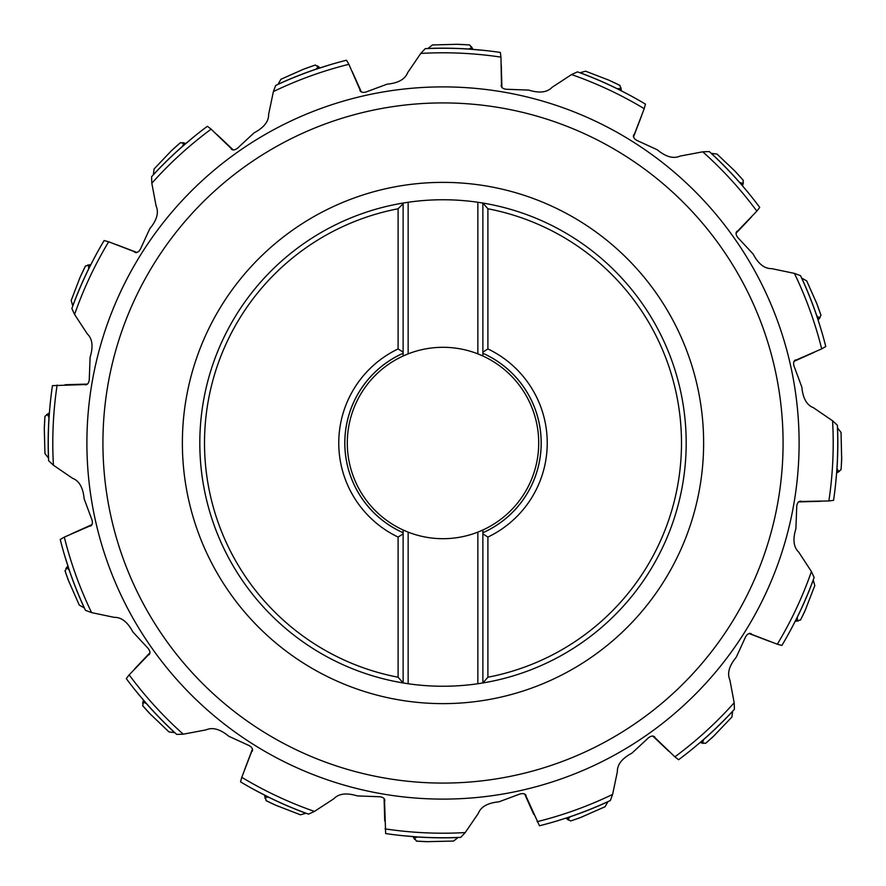 <?xml version="1.0" encoding="UTF-8"?>
<svg xmlns="http://www.w3.org/2000/svg" width="886" height="886" viewBox="0 0 886 886"><rect width="100%" height="100%" fill="white"/><g stroke="black" fill="none" stroke-linecap="round" stroke-linejoin="round"><path stroke-width="1.33" d="M52.318 386.529L52.44 385.654A394.746 394.746 0 0 0 48.652 460.775L53.426 465.216L72.586 478.307C79.253 480.876 83.107 487.732 84.159 498.884L92.022 520.049C92.808 523.349 92.244 525.376 90.306 526.118L91.048 525.708M48.553 458.228L48.464 458.062A394.824 394.824 0 0 1 48.996 417.594L49.084 417.439M48.996 417.594L47.567 414.482L44.942 416.287A398.955 398.955 0 0 0 44.3 428.879L44.942 453.554L48.464 458.062M540.338 825.553L539.485 825.774A394.746 394.746 0 0 0 610.332 800.523L612.614 794.41L617.365 771.706C617.188 764.563 622.05 758.383 631.951 753.133L648.497 737.772C651.243 735.779 653.336 735.535 654.765 737.041L654.101 736.51M386.529 833.682L385.654 833.56A394.746 394.746 0 0 0 460.775 837.348L465.216 832.574L478.307 813.414C480.876 806.747 487.732 802.893 498.884 801.841L520.049 793.978C523.349 793.192 525.376 793.756 526.118 795.694L525.708 794.952M539.485 825.774L525.254 794.476M679.329 759.191L678.621 759.712L674.866 756.843L653.491 736.244M678.621 759.712A394.746 394.746 0 0 0 734.416 709.276L734.184 702.753L729.887 679.961C726.996 673.426 729.112 665.851 736.255 657.224L745.669 636.691L747.131 634.609L749.246 633.435L777.321 644.222A390.205 390.205 0 0 0 811.421 571.559L798.729 552.133C793.557 547.216 792.616 539.397 795.905 528.687L796.747 506.127C797.278 502.772 798.585 501.122 800.656 501.177L799.814 501.277M833.682 499.471L833.56 500.346L828.875 500.967L799.194 501.509M833.56 500.346A394.746 394.746 0 0 0 837.348 425.225L832.574 420.784L813.414 407.693C806.747 405.123 802.893 398.268 801.841 387.116L793.978 365.951C793.192 362.651 793.756 360.624 795.694 359.882L794.952 360.292M825.553 345.662L825.774 346.515L821.687 348.885L794.476 360.746M825.774 346.515A394.746 394.746 0 0 0 800.523 275.668L794.41 273.386L771.706 268.635C764.563 268.812 758.383 263.95 753.133 254.049L737.772 237.503C735.779 234.757 735.535 232.664 737.041 231.235L736.51 231.899M759.191 206.671L759.712 207.379L756.843 211.134L736.244 232.509M759.712 207.379A394.746 394.746 0 0 0 709.276 151.584L702.753 151.816L679.961 156.113C673.426 159.004 665.851 156.888 657.224 149.745L636.691 140.331L634.609 138.869L633.435 136.754L644.222 108.679A390.205 390.205 0 0 0 571.559 74.579L552.133 87.271C547.216 92.443 539.397 93.384 528.687 90.095L506.127 89.253C502.772 88.722 501.122 87.415 501.177 85.344L501.277 86.186M499.471 52.318L500.346 52.44L500.967 57.125L501.509 86.806M608.029 801.597L607.896 801.741A394.824 394.824 0 0 1 570.307 816.737L556.009 821.222M570.307 816.737L567.981 819.24L570.65 820.979L580.064 817.745L605.083 806.725L607.896 801.741M568.092 818.653L566.918 817.789M566.342 817.977L568.546 820.126L565.933 818.121M732.689 711.148L732.633 711.325A394.824 394.824 0 0 1 703.639 739.566L692.154 749.179M703.639 739.566L702.454 742.778L705.577 743.354L713.042 736.775L731.936 717.007L732.633 711.325M702.332 742.191L700.915 741.837M700.449 742.235L703.307 743.376L700.128 742.523M782.338 644.676L781.884 645.44L777.321 644.222M811.421 571.559L814.134 577.484A394.746 394.746 0 0 1 781.884 645.44M813.259 579.876L813.27 580.064A394.824 394.824 0 0 1 797.289 617.243L790.356 630.533M797.289 617.243L797.422 620.665L800.534 620.012L804.909 611.074L814.799 585.58L813.27 580.064M797.079 620.167L795.639 620.388M795.373 620.931L798.441 620.898L795.174 621.319M837.447 427.772L837.536 427.938A394.824 394.824 0 0 1 837.004 468.406L835.675 483.324M837.004 468.406L838.433 471.518L841.058 469.713L841.678 459.779L841.058 432.446L837.536 427.938M837.934 471.186L836.683 471.939M836.639 472.548L839.463 471.33L836.605 472.98M801.597 277.971L801.741 278.104A394.824 394.824 0 0 1 816.737 315.693L821.222 329.991M816.737 315.693L819.24 318.019L820.979 315.35A398.955 398.955 0 0 0 816.748 303.466L806.725 280.917L801.741 278.104M818.653 317.908L817.789 319.082M817.977 319.658L820.126 317.454L818.121 320.067M816.748 303.466L820.979 315.35M711.148 153.311L711.325 153.367A394.824 394.824 0 0 1 739.566 182.361L749.179 193.846M739.566 182.361L742.778 183.546L743.354 180.423A398.955 398.955 0 0 0 734.904 171.053L717.007 154.064L711.325 153.367M742.191 183.668L741.837 185.085M742.235 185.551L743.376 182.693L742.523 185.872M734.904 171.053L743.354 180.423M644.676 103.662L645.44 104.116L644.222 108.679M571.559 74.579L577.484 71.866A394.746 394.746 0 0 1 645.44 104.116M579.876 72.741L580.064 72.73A394.824 394.824 0 0 1 617.243 88.711L630.533 95.644M617.243 88.711L620.665 88.578L620.012 85.466A398.955 398.955 0 0 0 608.616 80.05L585.58 71.201L580.064 72.73M620.167 88.921L620.388 90.361M620.931 90.627L620.898 87.559L621.319 90.826M608.616 80.05L620.012 85.466M500.967 57.125A390.205 390.205 0 0 0 420.784 53.426L425.225 48.652A394.746 394.746 0 0 1 500.346 52.44M60.447 540.338L60.226 539.485L64.313 537.115L91.524 525.254M85.477 610.332A394.746 394.746 0 0 1 60.226 539.485A394.746 394.746 0 0 0 85.477 610.332L91.59 612.614L114.294 617.365C121.437 617.188 127.617 622.05 132.867 631.951L148.228 648.497C150.221 651.243 150.465 653.336 148.959 654.765L149.49 654.101M126.809 679.329L126.288 678.621L129.157 674.866L149.756 653.491M176.724 734.416A394.746 394.746 0 0 1 126.288 678.621A394.746 394.746 0 0 0 176.724 734.416L183.247 734.184L206.039 729.887C212.574 726.996 220.149 729.112 228.776 736.255L249.309 745.669L251.391 747.131L252.565 749.246L241.778 777.321A390.205 390.205 0 0 0 314.441 811.421L333.867 798.729C338.784 793.557 346.603 792.616 357.313 795.905L379.873 796.747C383.228 797.278 384.878 798.585 384.823 800.656L384.723 799.814M385.654 833.56L384.491 799.194M420.784 53.426L407.693 72.586C405.123 79.253 398.268 83.107 387.116 84.159L365.951 92.022C362.651 92.808 360.624 92.244 359.882 90.306L360.292 91.048M345.662 60.447L346.515 60.226L348.885 64.313L360.746 91.524M275.668 85.477A394.746 394.746 0 0 1 346.515 60.226A394.746 394.746 0 0 0 275.668 85.477L273.386 91.59L268.635 114.294C268.812 121.437 263.95 127.617 254.049 132.867L237.503 148.228C234.757 150.221 232.664 150.465 231.235 148.959L231.899 149.49M206.671 126.809L207.379 126.288L211.134 129.157L232.509 149.756M151.584 176.724A394.746 394.746 0 0 1 207.379 126.288A394.746 394.746 0 0 0 151.584 176.724L151.816 183.247L156.113 206.039C159.004 212.574 156.888 220.149 149.745 228.776L140.331 249.309L138.869 251.391L136.754 252.565L108.679 241.778A390.205 390.205 0 0 0 74.579 314.441L87.271 333.867C92.443 338.784 93.384 346.603 90.095 357.313L89.253 379.873C88.722 383.228 87.415 384.878 85.344 384.823L86.186 384.723M52.44 385.654L86.806 384.491M50.325 402.676L50.258 403.307M49.239 415.169L49.129 416.73M49.361 413.452L46.537 414.67L49.395 413.02M44.3 428.879L44.942 416.287M48.065 414.814L49.317 414.061M103.662 241.324L104.116 240.56A394.746 394.746 0 0 0 71.866 308.516L74.579 314.441M72.741 306.124L72.73 305.936A394.824 394.824 0 0 1 88.711 268.757L95.644 255.467M88.711 268.757L88.578 265.335L85.466 265.988A398.955 398.955 0 0 0 80.05 277.384L71.201 300.42L72.73 305.936M80.05 277.384L85.466 265.988M90.627 265.069L87.559 265.102L90.826 264.681M88.921 265.833L90.361 265.612M71.866 308.516A394.746 394.746 0 0 1 104.116 240.56L108.679 241.778M185.872 143.477L182.693 142.624L183.668 143.809L182.383 146.511L193.846 136.821M153.311 174.852L153.367 174.675A394.824 394.824 0 0 1 182.361 146.434M185.551 143.765L180.423 142.646A398.955 398.955 0 0 0 171.053 151.096L154.064 168.993L153.367 174.675M183.668 143.809L185.085 144.163M171.053 151.096L180.423 142.646M472.98 49.395L471.33 46.537L471.186 48.065L468.362 49.073L483.324 50.325M471.186 48.065L471.939 49.317M427.772 48.553L427.938 48.464A394.824 394.824 0 0 1 468.406 48.996M472.548 49.361L469.713 44.942A398.955 398.955 0 0 0 457.121 44.3L432.446 44.942L427.938 48.464M457.121 44.3L469.713 44.942M320.067 67.879L317.454 65.874L317.908 67.347L315.682 69.352L329.991 64.778M277.971 84.403L278.104 84.259A394.824 394.824 0 0 1 315.693 69.263M319.658 68.023L315.35 65.021A398.955 398.955 0 0 0 303.466 69.252L280.917 79.275L278.104 84.259M317.908 67.347L319.082 68.211M303.466 69.252L315.35 65.021M408.147 683.737A243.251 243.251 0 0 0 477.853 683.737L482.87 682.951L482.87 529.994L477.853 532.132A95.699 95.699 0 0 0 443 347.301A95.699 95.699 0 0 0 408.147 353.868L408.147 202.263L403.13 203.049L403.13 352.152L398.102 348.929A104.238 104.238 0 0 0 398.102 537.071L398.102 677.225L403.13 682.951L408.147 683.737L408.147 532.132A95.699 95.699 0 0 0 482.87 529.994M408.147 202.263A243.251 243.251 0 0 1 477.853 202.263L482.87 203.049A243.251 243.251 0 0 1 482.87 682.951L487.898 677.225A238.489 238.489 0 0 0 487.898 208.775L482.87 203.049A243.251 243.251 0 0 1 482.87 682.951M482.87 682.309L482.87 533.848L487.898 537.071L487.898 677.225M487.898 537.071A104.238 104.238 0 0 0 487.898 348.929L482.87 352.152L482.87 353.248A98.213 98.213 0 0 1 482.87 532.752L482.87 532.696A98.158 98.158 0 0 0 482.87 353.304L482.87 353.248M487.898 208.775L487.898 348.929M482.87 533.848L482.87 532.752M482.87 203.691L482.87 352.152M482.87 203.049L482.87 356.006A95.699 95.699 0 0 0 477.853 353.868L477.853 202.263M477.853 683.737L477.853 532.132M398.102 677.225A238.489 238.489 0 0 1 398.102 208.775L403.13 203.691M403.13 353.248L403.13 356.006A95.699 95.699 0 0 0 408.147 532.132L403.13 529.994L403.13 682.951A243.251 243.251 0 0 1 403.13 203.049L403.13 353.248A98.213 98.213 0 0 0 403.13 532.752L403.13 682.309M398.102 208.775L398.102 348.929M398.102 537.071L403.13 533.848M403.13 532.752L403.13 532.696A98.158 98.158 0 0 1 403.13 353.304L403.13 352.152M403.13 356.006L408.147 353.868A95.699 95.699 0 0 0 403.13 356.006A95.699 95.699 0 0 1 408.147 353.868M477.853 353.868L482.87 356.006M413.02 836.605L414.67 839.463L414.814 837.934L417.638 836.927L402.676 835.675M458.228 837.447L458.062 837.536A394.824 394.824 0 0 1 417.594 837.004M413.452 836.639L416.498 841.146L426.221 841.678L453.554 841.058L458.062 837.536M67.879 565.933L65.874 568.546L67.347 568.092L69.352 570.318L64.778 556.009M84.403 608.029L84.259 607.896A394.824 394.824 0 0 1 69.263 570.307M68.023 566.342L65.021 570.883L68.255 580.064L79.275 605.083L84.259 607.896M67.347 568.092L68.211 566.918M143.477 700.128L142.624 703.307L143.809 702.332L146.511 703.617L136.821 692.154M174.852 732.689L174.675 732.633A394.824 394.824 0 0 1 146.434 703.639M143.765 700.449L142.724 705.788L149.225 713.042L168.993 731.936L174.675 732.633M143.809 702.332L144.163 700.915M241.324 782.338L240.56 781.884L241.778 777.321M264.681 795.174L265.102 798.441L265.833 797.079L268.812 797.234L255.467 790.356M308.516 814.134A394.746 394.746 0 0 1 240.56 781.884A394.746 394.746 0 0 0 308.516 814.134L314.441 811.421M306.124 813.259L305.936 813.27A394.824 394.824 0 0 1 268.757 797.289M265.069 795.373L266.154 800.7L274.926 804.909L300.42 814.799L305.936 813.27M265.833 797.079L265.612 795.639M414.814 837.934L414.061 836.683M537.115 821.687A390.205 390.205 0 0 0 612.614 794.41M674.866 756.843A390.205 390.205 0 0 0 734.184 702.753M828.875 500.967A390.205 390.205 0 0 0 832.574 420.784M821.687 348.885A390.205 390.205 0 0 0 794.41 273.386M756.843 211.134A390.205 390.205 0 0 0 702.753 151.816M443 86.894A356.106 356.106 0 0 1 799.106 442.967A356.106 356.106 0 0 1 443 799.106A356.106 356.106 0 0 1 86.894 443.033A356.106 356.106 0 0 1 443 86.894M385.033 828.875A390.205 390.205 0 0 0 465.216 832.574M570.65 820.979A398.955 398.955 0 0 0 582.534 816.748M705.577 743.354A398.955 398.955 0 0 0 714.947 734.904M749.689 633.368L751.162 633.612M800.534 620.012A398.955 398.955 0 0 0 805.95 608.616M841.058 469.713A398.955 398.955 0 0 0 841.7 457.121M633.368 136.311L633.612 134.838M64.313 537.115A390.205 390.205 0 0 0 91.59 612.614M129.157 674.866A390.205 390.205 0 0 0 183.247 734.184M348.885 64.313A390.205 390.205 0 0 0 273.386 91.59M211.134 129.157A390.205 390.205 0 0 0 151.816 183.247M57.125 385.033A390.205 390.205 0 0 0 53.426 465.216M136.311 252.632L134.838 252.388M442.922 102.92A340.08 340.08 0 0 0 102.92 443.033A340.08 340.08 0 0 0 443.078 783.08A340.08 340.08 0 0 0 783.08 442.967A340.08 340.08 0 0 0 442.922 102.92M443 182.372A260.628 260.628 0 0 1 703.628 443A260.628 260.628 0 0 1 443 703.628A260.628 260.628 0 0 1 182.372 443A260.628 260.628 0 0 1 443 182.372M403.13 682.951A243.251 243.251 0 0 1 403.13 203.049M65.021 570.65A398.955 398.955 0 0 0 69.252 582.534M142.646 705.577A398.955 398.955 0 0 0 151.096 714.947M252.632 749.689L252.388 751.162M265.988 800.534A398.955 398.955 0 0 0 277.384 805.95M416.287 841.058A398.955 398.955 0 0 0 428.879 841.7M403.13 529.994A95.699 95.699 0 0 0 408.147 532.132M524.656 794.066L533.782 814.444M652.794 736.1L669.019 751.439M748.98 633.501L769.845 641.464M798.596 501.908L820.912 501.277M794.066 361.344L814.444 352.218M736.1 233.206L751.439 216.981M633.501 137.02L641.464 116.155M501.908 87.404L501.277 65.088M137.02 252.499L116.155 244.536M233.206 149.9L216.981 134.561M361.344 91.934L352.218 71.556M87.404 384.092L65.088 384.723M384.092 798.596L384.723 820.912M91.934 524.656L71.556 533.782M149.9 652.794L134.561 669.019M252.499 748.98L244.536 769.845"/></g></svg>
